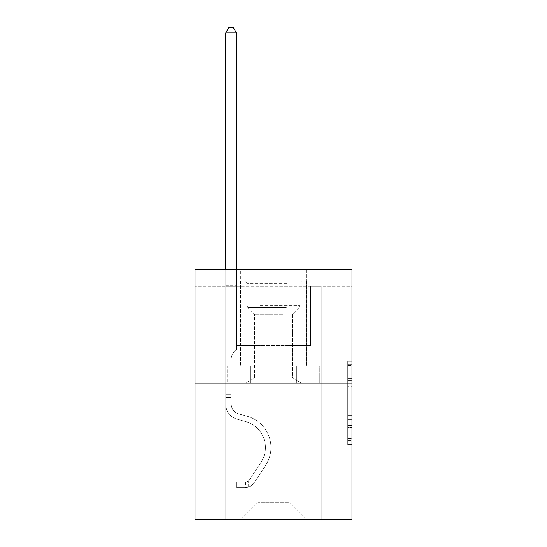 <?xml version="1.0" encoding="UTF-8"?>
<svg xmlns="http://www.w3.org/2000/svg" width="547" height="547" viewBox="0 0 547 547"><rect width="100%" height="100%" fill="white"/><g stroke="black" fill="none" stroke-linecap="round" stroke-linejoin="round"><path stroke-width="0.41" stroke-dasharray="2.73 2.05" d="M347.755 386.715L347.755 400.048L352.001 400.048L352.001 440.444L352.001 365.478L352.001 400.048L347.755 400.048L347.755 364.227L347.755 444.608L347.755 361.314L347.755 438.783L352.001 438.783L347.755 438.783L352.001 438.783L347.755 438.783L347.755 425.45L347.755 444.608L352.001 444.608L352.001 361.314L352.001 438.571L352.001 405.874L347.755 405.874L352.001 405.874L352.001 425.45L352.001 367.14L347.755 367.14L352.001 367.14L352.001 444.608L352.001 365.478L352.001 444.608L347.755 444.608L347.755 361.314L352.001 361.314L352.001 365.478L352.001 361.314L352.001 365.478L352.001 361.314L352.001 364.227L352.001 361.314L347.755 361.314L347.755 367.14L352.001 367.14L347.755 367.14L347.755 386.715L352.001 386.715M306.6 269.302L306.6 366.046L240.4 366.046L306.6 366.046L240.4 366.046L306.6 366.046L306.6 269.302L240.4 269.302L240.4 366.046L240.4 269.302L306.6 269.302M352.001 395.05L352.001 390.879L352.001 395.05L347.755 395.05L347.755 378.285L347.755 427.638L347.755 415.248L352.001 415.248L347.755 415.248L347.755 444.608L352.001 444.608L347.755 444.608L352.001 444.608L347.755 444.608L347.755 361.314L352.001 361.314L347.755 361.314L352.001 361.314L347.755 361.314L347.755 395.05L352.001 395.05M352.001 286.272L352.001 269.302L194.999 269.302L352.001 269.302L352.001 519.65L194.999 519.65L194.999 383.864L352.001 383.864L194.999 383.864L194.999 269.302L352.001 269.302L352.001 286.272L194.999 286.272L352.001 286.272M306.17 519.65L321.239 519.65L321.239 286.272L310.628 286.272L310.628 345.677L289.199 345.677L289.199 502.679L306.17 519.65L321.239 519.65L321.239 286.272L310.628 286.272L310.628 345.677L289.199 345.677L289.199 502.679L257.801 502.679L257.801 345.677L257.801 502.679L257.801 345.677L257.801 502.679L257.801 345.677L289.199 345.677L289.199 502.679L306.17 519.65L321.239 519.65L321.239 286.272L310.628 286.272L310.628 345.677L289.199 345.677L289.199 502.679L306.17 519.65L321.239 519.65L321.239 286.272L310.628 286.272L310.628 345.677L289.199 345.677L289.199 502.679L306.17 519.65L321.239 519.65L321.239 286.272L310.628 286.272L310.628 345.677L289.199 345.677L289.199 502.679L306.17 519.65L321.239 519.65L321.239 286.272L310.628 286.272L310.628 345.677L289.199 345.677L289.199 502.679L306.17 519.65L321.239 519.65L321.239 286.272L310.628 286.272L310.628 345.677L289.199 345.677L289.199 502.679L306.17 519.65L321.239 519.65L321.239 286.272L310.628 286.272L310.628 345.677L289.199 345.677L289.199 502.679L306.17 519.65L321.239 519.65L321.239 286.272L310.628 286.272L310.628 345.677L289.199 345.677L289.199 502.679L306.17 519.65L321.239 519.65L321.239 286.272L310.628 286.272L310.628 345.677L289.199 345.677L289.199 502.679L306.17 519.65L321.239 519.65L321.239 286.272L310.628 286.272L310.628 345.677L289.199 345.677L289.199 502.679L306.17 519.65L321.239 519.65L321.239 286.272L310.628 286.272L310.628 345.677L289.199 345.677L289.199 502.679L306.17 519.65L321.239 519.65L321.239 286.272L310.628 286.272L310.628 345.677L289.199 345.677L289.199 502.679L306.17 519.65L321.239 519.65L321.239 286.272L310.628 286.272L310.628 345.677L289.199 345.677L289.199 502.679L306.17 519.65L321.239 519.65L321.239 286.272L310.628 286.272L310.628 345.677L289.199 345.677L289.199 502.679L306.17 519.65L321.239 519.65L321.239 286.272L310.628 286.272L310.628 345.677L289.199 345.677L289.199 502.679L306.17 519.65L321.239 519.65L321.239 286.272L310.628 286.272L310.628 345.677L289.199 345.677L289.199 502.679L306.17 519.65L321.239 519.65L321.239 286.272L310.628 286.272L310.628 345.677L289.199 345.677L289.199 502.679L306.17 519.65L321.239 519.65L321.239 286.272L310.628 286.272L310.628 345.677L289.199 345.677L289.199 502.679L306.17 519.65L321.239 519.65L321.239 286.272L310.628 286.272L310.628 345.677L289.199 345.677L289.199 502.679L306.17 519.65L321.239 519.65L321.239 286.272L310.628 286.272L310.628 345.677L289.199 345.677L289.199 502.679L306.17 519.65L321.239 519.65L321.239 286.272L310.628 286.272L310.628 345.677L289.199 345.677L289.199 502.679L306.17 519.65L321.239 519.65L321.239 286.272L310.628 286.272L310.628 345.677L289.199 345.677L289.199 502.679L306.17 519.65L321.239 519.65L321.239 286.272L310.628 286.272L310.628 345.677L289.199 345.677L289.199 502.679L306.17 519.65L321.239 519.65L321.239 286.272L310.628 286.272L310.628 345.677L289.199 345.677L289.199 502.679L306.17 519.65L321.239 519.65L321.239 286.272L310.628 286.272L310.628 345.677L289.199 345.677L289.199 502.679L306.17 519.65L321.239 519.65L321.239 286.272L310.628 286.272L310.628 345.677L289.199 345.677L289.199 502.679L306.17 519.65L321.239 519.65L321.239 286.272L310.628 286.272L310.628 345.677L289.199 345.677L289.199 502.679L306.17 519.65L321.239 519.65L321.239 286.272L310.628 286.272L310.628 345.677L289.199 345.677L289.199 502.679L306.17 519.65L321.239 519.65L321.239 286.272L310.628 286.272L310.628 345.677L289.199 345.677L289.199 502.679L306.17 519.65L321.239 519.65L321.239 286.272L310.628 286.272L310.628 345.677L289.199 345.677L289.199 502.679L306.17 519.65L321.239 519.65L321.239 286.272L310.628 286.272L310.628 345.677L289.199 345.677L289.199 502.679L306.17 519.65L321.239 519.65L321.239 286.272L310.628 286.272L310.628 345.677L289.199 345.677L289.199 502.679L306.17 519.65L321.239 519.65L321.239 286.272L310.628 286.272L310.628 345.677L289.199 345.677L289.199 502.679L306.17 519.65L321.239 519.65L321.239 286.272L310.628 286.272L310.628 345.677L289.199 345.677L289.199 502.679L306.17 519.65L321.239 519.65L321.239 286.272L310.628 286.272L310.628 345.677L289.199 345.677L289.199 502.679L306.17 519.65L321.239 519.65L321.239 286.272L310.628 286.272L310.628 345.677L289.199 345.677L289.199 502.679L306.17 519.65L321.239 519.65L321.239 286.272L310.628 286.272L310.628 345.677L289.199 345.677L289.199 502.679L306.17 519.65L321.239 519.65L321.239 286.272L310.628 286.272L310.628 345.677L289.199 345.677L289.199 502.679L306.17 519.65L321.239 519.65L321.239 286.272L310.628 286.272L310.628 345.677L289.199 345.677L289.199 502.679L306.17 519.65L321.239 519.65L321.239 286.272L310.628 286.272L310.628 345.677L289.199 345.677L289.199 502.679L306.17 519.65L240.83 519.65L321.239 519.65L321.239 286.272L310.628 286.272L310.628 345.677L289.199 345.677L289.199 502.679L306.17 519.65L289.199 502.679L289.199 345.677L236.372 345.677L236.372 286.272L225.761 286.272L225.761 519.65L240.83 519.65L257.801 502.679L257.801 345.677L236.372 345.677L236.372 286.272L225.761 286.272L225.761 519.65L240.83 519.65L257.801 502.679L257.801 345.677L236.372 345.677L236.372 286.272L225.761 286.272L225.761 519.65L240.83 519.65L257.801 502.679L257.801 345.677L236.372 345.677L236.372 286.272L225.761 286.272L225.761 519.65L240.83 519.65L257.801 502.679L257.801 345.677L236.372 345.677L236.372 286.272L225.761 286.272L225.761 519.65L240.83 519.65L257.801 502.679L257.801 345.677L236.372 345.677L236.372 286.272L225.761 286.272L225.761 519.65L240.83 519.65L257.801 502.679L257.801 345.677L236.372 345.677L236.372 286.272L225.761 286.272L225.761 519.65L240.83 519.65L257.801 502.679L257.801 345.677L236.372 345.677L236.372 286.272L225.761 286.272L225.761 519.65L240.83 519.65L257.801 502.679L257.801 345.677L236.372 345.677L236.372 286.272L225.761 286.272L225.761 519.65L240.83 519.65L257.801 502.679L257.801 345.677L236.372 345.677L236.372 286.272L225.761 286.272L225.761 519.65L240.83 519.65L257.801 502.679L257.801 345.677L236.372 345.677L236.372 286.272L225.761 286.272L225.761 519.65L240.83 519.65L257.801 502.679L257.801 345.677L236.372 345.677L236.372 286.272L225.761 286.272L225.761 519.65L240.83 519.65L257.801 502.679L257.801 345.677L236.372 345.677L236.372 286.272L225.761 286.272L225.761 519.65L240.83 519.65L257.801 502.679L257.801 345.677L236.372 345.677L236.372 286.272L225.761 286.272L225.761 519.65L240.83 519.65L257.801 502.679L257.801 345.677L236.372 345.677L236.372 286.272L225.761 286.272L225.761 519.65L240.83 519.65L257.801 502.679L257.801 345.677L236.372 345.677L236.372 286.272L225.761 286.272L225.761 519.65L240.83 519.65L257.801 502.679L257.801 345.677L236.372 345.677L236.372 286.272L225.761 286.272L225.761 519.65L240.83 519.65L257.801 502.679L257.801 345.677L236.372 345.677L236.372 286.272L225.761 286.272L225.761 519.65L240.83 519.65L257.801 502.679L257.801 345.677L236.372 345.677L236.372 286.272L225.761 286.272L225.761 519.65L240.83 519.65L257.801 502.679L257.801 345.677L236.372 345.677L236.372 286.272L225.761 286.272L225.761 519.65L240.83 519.65L257.801 502.679L257.801 345.677L236.372 345.677L236.372 286.272L225.761 286.272L225.761 519.65L240.83 519.65L257.801 502.679L257.801 345.677L236.372 345.677L236.372 286.272L225.761 286.272L225.761 519.65L240.83 519.65L257.801 502.679L257.801 345.677L236.372 345.677L236.372 286.272L225.761 286.272L225.761 519.65L240.83 519.65L257.801 502.679L257.801 345.677L236.372 345.677L236.372 286.272L225.761 286.272L225.761 519.65L240.83 519.65L257.801 502.679L257.801 345.677L236.372 345.677L236.372 286.272L225.761 286.272L225.761 519.65L240.83 519.65L257.801 502.679L257.801 345.677L236.372 345.677L236.372 286.272L225.761 286.272L225.761 519.65L240.83 519.65L257.801 502.679L257.801 345.677L236.372 345.677L236.372 286.272L225.761 286.272L225.761 519.65L240.83 519.65L257.801 502.679L257.801 345.677L236.372 345.677L236.372 286.272L225.761 286.272L225.761 519.65L240.83 519.65L257.801 502.679L257.801 345.677L236.372 345.677L236.372 286.272L225.761 286.272L225.761 519.65L240.83 519.65L257.801 502.679L257.801 345.677L236.372 345.677L236.372 286.272L225.761 286.272L225.761 519.65L240.83 519.65L257.801 502.679L257.801 345.677L236.372 345.677L236.372 286.272L225.761 286.272L225.761 519.65L240.83 519.65L257.801 502.679L257.801 345.677L236.372 345.677L236.372 286.272L225.761 286.272L225.761 519.65L240.83 519.65L257.801 502.679L257.801 345.677L236.372 345.677L236.372 286.272L225.761 286.272L225.761 519.65L240.83 519.65L257.801 502.679L257.801 345.677L236.372 345.677L236.372 286.272L225.761 286.272L225.761 519.65L240.83 519.65L257.801 502.679L257.801 345.677L236.372 345.677L236.372 286.272L225.761 286.272L225.761 519.65L240.83 519.65L257.801 502.679L257.801 345.677L236.372 345.677L236.372 286.272L225.761 286.272L225.761 519.65L240.83 519.65L257.801 502.679L257.801 345.677L236.372 345.677L236.372 286.272L225.761 286.272L225.761 519.65L240.83 519.65L257.801 502.679L257.801 345.677L236.372 345.677L236.372 286.272L225.761 286.272L225.761 519.65L240.83 519.65L257.801 502.679L257.801 345.677L236.372 345.677L236.372 286.272L225.761 286.272L225.761 519.65L240.83 519.65L257.801 502.679L289.199 502.679L306.17 519.65M225.761 519.65L240.83 519.65L257.801 502.679L257.801 345.677L236.372 345.677L236.372 286.272L225.761 286.272L225.761 519.65L240.83 519.65L257.801 502.679L240.83 519.65L257.801 502.679L240.83 519.65L225.761 519.65L225.761 286.272L225.761 519.65M236.372 286.272L225.761 286.272L236.372 286.272L236.372 345.677L236.372 286.272M194.999 286.272L194.999 269.302L194.999 286.272M257.801 345.677L236.372 345.677L257.801 345.677M249.856 383.864L320.781 383.864L226.219 383.864L249.856 383.864L249.856 366.046L226.219 366.046L320.781 366.046L249.856 366.046L249.856 383.864L249.856 366.046L297.144 366.046L297.144 383.864L320.781 383.864L297.144 383.864L297.144 366.046L320.781 366.046L320.781 383.864L320.781 366.046L226.219 366.046L226.219 383.864L226.219 366.046L249.856 366.046L249.856 383.864M194.999 383.864L352.001 383.864M347.755 400.048L352.001 400.048L347.755 400.048M347.755 364.227L347.755 361.314L347.755 364.227L352.001 364.227L347.755 364.227M347.755 427.433L347.755 410.045L347.755 427.433L352.001 427.433L347.755 427.433M347.755 410.045L347.755 405.874L352.001 405.874L347.755 405.874L347.755 410.045L352.001 410.045L347.755 410.045M347.755 378.285L347.755 367.14L347.755 378.285L352.001 378.285L347.755 378.285M347.755 361.314L352.001 361.314L347.755 361.314L347.755 365.478L347.755 361.314L352.001 361.314M347.755 444.608L352.001 444.608L347.755 444.608L347.755 440.444L347.755 444.608M297.144 366.046L297.144 383.864L297.144 366.046M231.278 394.811L231.278 397.361L225.761 397.361L225.761 394.811L225.761 404.24L225.761 32.868L225.761 298.067L225.761 32.868L236.372 32.868L236.372 284.064L236.372 32.868L225.761 32.868L228.947 27.35L233.186 27.35L228.947 27.35L225.761 32.868L225.761 298.067L225.761 32.868L236.372 32.868L233.186 27.35L236.372 32.868L236.372 298.067L225.761 298.067L225.761 32.868L228.947 27.35L233.186 27.35L228.947 27.35L225.761 32.868L225.761 298.067L225.761 32.868L236.372 32.868L225.761 32.868L228.947 27.35L233.186 27.35L236.372 32.868L233.186 27.35L228.947 27.35L225.761 32.868L225.761 298.067L225.761 32.868L236.372 32.868L236.372 284.064L236.372 32.868L225.761 32.868L228.947 27.35L233.186 27.35L236.372 32.868L233.186 27.35L228.947 27.35L225.761 32.868L225.761 298.067L225.761 32.868L236.372 32.868L236.372 285.65L236.372 32.868L225.761 32.868L228.947 27.35L233.186 27.35L236.372 32.868L233.186 27.35L228.947 27.35L225.761 32.868L225.761 298.067L225.761 32.868L236.372 32.868L236.372 349.834L233.979 352.227A9.217 9.217 0 0 0 231.278 358.75A9.217 9.217 0 0 1 233.979 352.227L236.372 349.834L236.372 298.067L225.761 298.067L225.761 32.868L228.947 27.35L233.186 27.35L236.372 32.868L225.761 32.868L225.761 298.067L225.761 32.868L236.372 32.868L233.186 27.35L228.947 27.35L225.761 32.868L228.947 27.35L233.186 27.35L236.372 32.868L236.372 284.064L236.372 32.868L225.761 32.868L225.761 298.067L225.761 32.868L236.372 32.868L233.186 27.35L228.947 27.35L225.761 32.868L228.947 27.35L233.186 27.35L236.372 32.868L236.372 285.65L236.372 32.868L225.761 32.868L225.761 404.24A15.487 15.487 0 0 0 237.09 419.159A15.487 15.487 0 0 1 225.761 404.24L225.761 298.067L236.372 298.067L236.372 285.65L236.372 349.834L233.979 352.227A9.217 9.217 0 0 0 231.278 358.75A9.217 9.217 0 0 1 233.979 352.227L236.372 349.834L236.372 298.067L225.761 298.067L225.761 404.24A15.487 15.487 0 0 0 237.09 419.159A15.487 15.487 0 0 1 225.761 404.24L225.761 298.067L236.372 298.067L236.372 284.064L236.372 349.834L233.979 352.227A9.217 9.217 0 0 0 231.278 358.75A9.217 9.217 0 0 1 233.979 352.227L236.372 349.834L236.372 298.067L225.761 298.067L225.761 404.24A15.487 15.487 0 0 0 237.09 419.159A15.487 15.487 0 0 1 225.761 404.24L225.761 298.067L236.372 298.067L236.372 32.868L233.186 27.35L228.947 27.35L225.761 32.868L236.372 32.868L236.372 349.834L233.979 352.227A9.217 9.217 0 0 0 231.278 358.75A9.217 9.217 0 0 1 233.979 352.227L236.372 349.834L236.372 298.067L225.761 298.067L225.761 404.24A15.487 15.487 0 0 0 237.09 419.159L245.726 421.566L237.09 419.159A15.487 15.487 0 0 1 225.761 404.24L225.761 298.067L236.372 298.067L236.372 32.868L225.761 32.868L228.947 27.35L233.186 27.35L236.372 32.868L233.186 27.35L228.947 27.35L225.761 32.868L225.761 284.064L225.761 32.868L236.372 32.868L236.372 349.834L233.979 352.227A9.217 9.217 0 0 0 231.278 358.75A9.217 9.217 0 0 1 233.979 352.227L236.372 349.834L236.372 298.067L225.761 298.067L225.761 404.24A15.487 15.487 0 0 0 237.09 419.159A15.487 15.487 0 0 1 225.761 404.24L225.761 298.067L236.372 298.067L236.372 32.868L225.761 32.868L228.947 27.35L233.186 27.35L236.372 32.868L233.186 27.35L228.947 27.35L225.761 32.868L225.761 285.65L225.761 32.868L236.372 32.868L236.372 349.834L233.979 352.227A9.217 9.217 0 0 0 231.278 358.75A9.217 9.217 0 0 1 233.979 352.227L236.372 349.834L236.372 298.067L225.761 298.067L225.761 404.24A15.487 15.487 0 0 0 237.09 419.159A15.487 15.487 0 0 1 225.761 404.24L225.761 298.067L236.372 298.067L236.372 32.868L225.761 32.868L228.947 27.35L233.186 27.35L236.372 32.868L233.186 27.35L228.947 27.35L225.761 32.868L225.761 298.067L236.372 298.067L236.372 349.834L233.979 352.227A9.217 9.217 0 0 0 231.278 358.75A9.217 9.217 0 0 1 233.979 352.227L236.372 349.834L236.372 285.65L236.372 298.067L225.761 298.067L225.761 404.24A15.487 15.487 0 0 0 237.09 419.159L245.726 421.566L237.09 419.159A15.487 15.487 0 0 1 225.761 404.24L225.761 298.067L236.372 298.067L236.372 349.834L233.979 352.227A9.217 9.217 0 0 0 231.278 358.75A9.217 9.217 0 0 1 233.979 352.227L236.372 349.834L236.372 284.064L236.372 298.067L225.761 298.067L225.761 404.24A15.487 15.487 0 0 0 237.09 419.159A15.487 15.487 0 0 1 225.761 404.24L225.761 298.067L236.372 298.067L236.372 349.834L233.979 352.227A9.217 9.217 0 0 0 231.278 358.75A9.217 9.217 0 0 1 233.979 352.227L236.372 349.834L236.372 32.868L236.372 298.067L225.761 298.067L225.761 404.24A15.487 15.487 0 0 0 237.09 419.159A15.487 15.487 0 0 1 225.761 404.24L225.761 298.067L236.372 298.067L236.372 349.834L233.979 352.227A9.217 9.217 0 0 0 231.278 358.75A9.217 9.217 0 0 1 233.979 352.227L236.372 349.834L236.372 32.868L225.761 32.868L236.372 32.868L233.186 27.35L236.372 32.868L236.372 298.067L225.761 298.067L225.761 404.24A15.487 15.487 0 0 0 237.09 419.159L245.726 421.566A26.947 26.947 0 0 1 261.022 462.304A26.947 26.947 0 0 0 245.726 421.566L237.09 419.159A15.487 15.487 0 0 1 225.761 404.24L225.761 298.067L236.372 298.067L236.372 349.834L233.979 352.227A9.217 9.217 0 0 0 231.278 358.75A9.217 9.217 0 0 1 233.979 352.227L236.372 349.834L236.372 32.868L225.761 32.868L228.947 27.35L233.186 27.35L228.947 27.35L225.761 32.868L225.761 284.064L225.761 32.868L236.372 32.868L233.186 27.35L236.372 32.868L236.372 298.067L225.761 298.067L225.761 404.24A15.487 15.487 0 0 0 237.09 419.159A15.487 15.487 0 0 1 225.761 404.24L225.761 298.067L236.372 298.067L236.372 349.834L233.979 352.227A9.217 9.217 0 0 0 231.278 358.75A9.217 9.217 0 0 1 233.979 352.227L236.372 349.834L236.372 32.868L225.761 32.868L228.947 27.35L233.186 27.35L228.947 27.35L225.761 32.868L225.761 285.65L225.761 32.868L236.372 32.868L233.186 27.35L236.372 32.868L236.372 298.067L225.761 298.067L225.761 404.24A15.487 15.487 0 0 0 237.09 419.159A15.487 15.487 0 0 1 225.761 404.24L225.761 298.067L236.372 298.067L236.372 349.834L233.979 352.227A9.217 9.217 0 0 0 231.278 358.75A9.217 9.217 0 0 1 233.979 352.227L236.372 349.834L236.372 32.868L225.761 32.868L228.947 27.35L233.186 27.35L228.947 27.35L225.761 32.868L225.761 404.24A15.487 15.487 0 0 0 237.09 419.159L245.726 421.566L237.09 419.159A15.487 15.487 0 0 1 225.761 404.24L225.761 298.067L236.372 298.067L236.372 349.834L233.979 352.227A9.217 9.217 0 0 0 231.278 358.75A9.217 9.217 0 0 1 233.979 352.227L236.372 349.834L236.372 298.067L225.761 298.067L225.761 404.24A15.487 15.487 0 0 0 237.09 419.159A15.487 15.487 0 0 1 225.761 404.24L225.761 298.067L236.372 298.067L236.372 285.65L236.372 349.834L233.979 352.227A9.217 9.217 0 0 0 231.278 358.75A9.217 9.217 0 0 1 233.979 352.227L236.372 349.834L236.372 298.067L225.761 298.067L225.761 404.24A15.487 15.487 0 0 0 237.09 419.159A15.487 15.487 0 0 1 225.761 404.24L225.761 298.067L236.372 298.067L236.372 284.064L236.372 349.834L233.979 352.227A9.217 9.217 0 0 0 231.278 358.75A9.217 9.217 0 0 1 233.979 352.227L236.372 349.834L236.372 298.067L225.761 298.067L225.761 404.24A15.487 15.487 0 0 0 237.09 419.159L245.726 421.566L237.09 419.159A15.487 15.487 0 0 1 225.761 404.24L225.761 298.067L236.372 298.067L236.372 32.868L233.186 27.35L236.372 32.868L236.372 349.834L233.979 352.227A9.217 9.217 0 0 0 231.278 358.75A9.217 9.217 0 0 1 233.979 352.227L236.372 349.834L236.372 298.067L225.761 298.067L225.761 404.24L225.761 397.361L231.278 397.361L231.278 394.811L225.761 394.811L231.278 394.811L231.278 404.24L231.278 358.75L231.278 404.24A9.969 9.969 0 0 0 238.574 413.847A9.969 9.969 0 0 1 231.278 404.24L231.278 358.75L231.278 404.24L231.278 394.811L225.761 394.811L231.278 394.811L231.278 404.24A9.969 9.969 0 0 0 238.574 413.847A9.969 9.969 0 0 1 231.278 404.24L231.278 358.75L231.278 404.24A9.969 9.969 0 0 0 238.574 413.847A9.969 9.969 0 0 1 231.278 404.24L231.278 358.75L231.278 404.24L231.278 394.811L225.761 394.811L231.278 394.811L231.278 404.24A9.969 9.969 0 0 0 238.574 413.847L247.21 416.253L238.574 413.847A9.969 9.969 0 0 1 231.278 404.24L231.278 358.75L231.278 404.24A9.969 9.969 0 0 0 238.574 413.847A9.969 9.969 0 0 1 231.278 404.24L231.278 358.75L231.278 404.24L231.278 394.811L225.761 394.811L231.278 394.811L231.278 404.24A9.969 9.969 0 0 0 238.574 413.847A9.969 9.969 0 0 1 231.278 404.24L231.278 358.75L231.278 404.24A9.969 9.969 0 0 0 238.574 413.847L247.21 416.253L238.574 413.847A9.969 9.969 0 0 1 231.278 404.24L231.278 358.75L231.278 404.24L231.278 394.811L225.761 394.811L231.278 394.811L231.278 404.24A9.969 9.969 0 0 0 238.574 413.847A9.969 9.969 0 0 1 231.278 404.24L231.278 358.75L231.278 404.24A9.969 9.969 0 0 0 238.574 413.847A9.969 9.969 0 0 1 231.278 404.24L231.278 358.75L231.278 404.24L231.278 394.811L225.761 394.811L231.278 394.811L231.278 404.24A9.969 9.969 0 0 0 238.574 413.847L247.21 416.253L238.574 413.847A9.969 9.969 0 0 1 231.278 404.24L231.278 358.75L231.278 404.24A9.969 9.969 0 0 0 238.574 413.847A9.969 9.969 0 0 1 231.278 404.24L231.278 358.75L231.278 404.24L231.278 394.811L225.761 394.811L231.278 394.811L231.278 404.24A9.969 9.969 0 0 0 238.574 413.847A9.969 9.969 0 0 1 231.278 404.24L231.278 358.75L231.278 404.24A9.969 9.969 0 0 0 238.574 413.847L247.21 416.253A32.458 32.458 0 0 1 265.637 465.326A32.458 32.458 0 0 0 247.21 416.253L238.574 413.847A9.969 9.969 0 0 1 231.278 404.24L231.278 358.75L231.278 404.24L231.278 394.811L225.761 394.811L231.278 394.811L231.278 404.24A9.969 9.969 0 0 0 238.574 413.847A9.969 9.969 0 0 1 231.278 404.24L231.278 358.75L231.278 404.24A9.969 9.969 0 0 0 238.574 413.847A9.969 9.969 0 0 1 231.278 404.24L231.278 358.75L231.278 404.24L231.278 394.811L225.761 394.811M245.07 487.739A11.248 11.248 0 0 0 254.259 482.666L265.637 465.326A32.458 32.458 0 0 0 247.21 416.253L238.574 413.847A9.969 9.969 0 0 1 231.278 404.24A9.969 9.969 0 0 0 238.574 413.847A9.969 9.969 0 0 1 231.278 404.24L231.278 358.75L231.278 404.24A9.969 9.969 0 0 0 238.574 413.847A9.969 9.969 0 0 1 231.278 404.24A9.969 9.969 0 0 0 238.574 413.847L247.21 416.253A32.458 32.458 0 0 1 265.637 465.326A32.458 32.458 0 0 0 247.21 416.253L238.574 413.847A9.969 9.969 0 0 1 231.278 404.24A9.969 9.969 0 0 0 238.574 413.847L247.21 416.253L238.574 413.847A9.969 9.969 0 0 1 231.278 404.24A9.969 9.969 0 0 0 238.574 413.847A9.969 9.969 0 0 1 231.278 404.24A9.969 9.969 0 0 0 238.574 413.847L247.21 416.253L238.574 413.847A9.969 9.969 0 0 1 231.278 404.24A9.969 9.969 0 0 0 238.574 413.847L247.21 416.253A32.458 32.458 0 0 1 265.637 465.326L254.259 482.666L265.637 465.326A32.458 32.458 0 0 0 247.21 416.253L238.574 413.847A9.969 9.969 0 0 1 231.278 404.24A9.969 9.969 0 0 0 238.574 413.847A9.969 9.969 0 0 1 231.278 404.24A9.969 9.969 0 0 0 238.574 413.847L247.21 416.253L238.574 413.847A9.969 9.969 0 0 1 231.278 404.24A9.969 9.969 0 0 0 238.574 413.847L247.21 416.253L238.574 413.847A9.969 9.969 0 0 1 231.278 404.24A9.969 9.969 0 0 0 238.574 413.847A9.969 9.969 0 0 1 231.278 404.24A9.969 9.969 0 0 0 238.574 413.847L247.21 416.253A32.458 32.458 0 0 1 265.637 465.326A32.458 32.458 0 0 0 247.21 416.253L238.574 413.847A9.969 9.969 0 0 1 231.278 404.24A9.969 9.969 0 0 0 238.574 413.847L247.21 416.253L238.574 413.847A9.969 9.969 0 0 1 231.278 404.24A9.969 9.969 0 0 0 238.574 413.847A9.969 9.969 0 0 1 231.278 404.24A9.969 9.969 0 0 0 238.574 413.847L247.21 416.253L238.574 413.847A9.969 9.969 0 0 1 231.278 404.24A9.969 9.969 0 0 0 238.574 413.847L247.21 416.253A32.458 32.458 0 0 1 265.637 465.326A32.458 32.458 0 0 0 247.21 416.253L238.574 413.847A9.969 9.969 0 0 1 231.278 404.24A9.969 9.969 0 0 0 238.574 413.847A9.969 9.969 0 0 1 231.278 404.24A9.969 9.969 0 0 0 238.574 413.847L247.21 416.253L238.574 413.847A9.969 9.969 0 0 1 231.278 404.24A9.969 9.969 0 0 0 238.574 413.847L247.21 416.253A32.458 32.458 0 0 1 265.637 465.326L254.259 482.666L265.637 465.326A32.458 32.458 0 0 0 247.21 416.253L238.574 413.847L247.21 416.253A32.458 32.458 0 0 1 265.637 465.326A32.458 32.458 0 0 0 247.21 416.253L238.574 413.847L247.21 416.253A32.458 32.458 0 0 1 265.637 465.326A32.458 32.458 0 0 0 247.21 416.253L238.574 413.847L247.21 416.253A32.458 32.458 0 0 1 265.637 465.326L254.259 482.666A11.248 11.248 0 0 1 248.256 487.213A11.248 11.248 0 0 0 254.259 482.666L265.637 465.326A32.458 32.458 0 0 0 247.21 416.253L238.574 413.847L247.21 416.253A32.458 32.458 0 0 1 265.637 465.326A32.458 32.458 0 0 0 247.21 416.253L238.574 413.847L247.21 416.253A32.458 32.458 0 0 1 265.637 465.326A32.458 32.458 0 0 0 247.21 416.253L238.574 413.847L247.21 416.253A32.458 32.458 0 0 1 265.637 465.326L254.259 482.666L265.637 465.326A32.458 32.458 0 0 0 247.21 416.253L238.574 413.847L247.21 416.253A32.458 32.458 0 0 1 265.637 465.326A32.458 32.458 0 0 0 247.21 416.253L238.574 413.847L247.21 416.253A32.458 32.458 0 0 1 265.637 465.326A32.458 32.458 0 0 0 247.21 416.253L238.574 413.847L247.21 416.253A32.458 32.458 0 0 1 265.637 465.326L254.259 482.666L265.637 465.326A32.458 32.458 0 0 0 247.21 416.253L238.574 413.847L247.21 416.253A32.458 32.458 0 0 1 265.637 465.326A32.458 32.458 0 0 0 247.21 416.253L238.574 413.847L247.21 416.253A32.458 32.458 0 0 1 265.637 465.326A32.458 32.458 0 0 0 247.21 416.253A32.458 32.458 0 0 1 265.637 465.326L254.259 482.666A11.248 11.248 0 0 1 248.256 487.213C244.981 487.91 244.981 487.91 248.256 487.213C244.981 487.91 244.981 487.91 248.256 487.213A11.248 11.248 0 0 0 254.259 482.666L265.637 465.326A32.458 32.458 0 0 0 247.21 416.253A32.458 32.458 0 0 1 265.637 465.326L254.259 482.666L265.637 465.326A32.458 32.458 0 0 0 247.21 416.253A32.458 32.458 0 0 1 265.637 465.326A32.458 32.458 0 0 0 247.21 416.253A32.458 32.458 0 0 1 265.637 465.326L254.259 482.666L265.637 465.326A32.458 32.458 0 0 0 247.21 416.253A32.458 32.458 0 0 1 265.637 465.326L254.259 482.666A11.248 11.248 0 0 1 248.256 487.213C244.981 487.91 244.981 487.91 248.256 487.213C244.981 487.91 244.981 487.91 248.256 487.213A11.248 11.248 0 0 0 254.259 482.666L265.637 465.326A32.458 32.458 0 0 0 247.21 416.253A32.458 32.458 0 0 1 265.637 465.326A32.458 32.458 0 0 0 247.21 416.253A32.458 32.458 0 0 1 265.637 465.326L254.259 482.666L265.637 465.326A32.458 32.458 0 0 0 247.21 416.253A32.458 32.458 0 0 1 265.637 465.326L254.259 482.666L265.637 465.326A32.458 32.458 0 0 0 247.21 416.253A32.458 32.458 0 0 1 265.637 465.326A32.458 32.458 0 0 0 247.21 416.253A32.458 32.458 0 0 1 265.637 465.326L254.259 482.666A11.248 11.248 0 0 1 248.256 487.213C244.981 487.91 244.981 487.91 248.256 487.213C244.981 487.91 244.981 487.91 248.256 487.213A11.248 11.248 0 0 0 254.259 482.666L265.637 465.326A32.458 32.458 0 0 0 247.21 416.253A32.458 32.458 0 0 1 265.637 465.326L254.259 482.666L265.637 465.326A32.458 32.458 0 0 0 247.21 416.253A32.458 32.458 0 0 1 265.637 465.326A32.458 32.458 0 0 0 247.21 416.253A32.458 32.458 0 0 1 265.637 465.326L254.259 482.666L265.637 465.326A32.458 32.458 0 0 0 247.21 416.253A32.458 32.458 0 0 1 265.637 465.326L254.259 482.666A11.248 11.248 0 0 1 248.256 487.213C244.981 487.91 244.981 487.91 248.256 487.213C244.981 487.91 244.981 487.91 248.256 487.213A11.248 11.248 0 0 0 254.259 482.666L265.637 465.326A32.458 32.458 0 0 0 247.21 416.253A32.458 32.458 0 0 1 265.637 465.326A32.458 32.458 0 0 0 247.21 416.253A32.458 32.458 0 0 1 265.637 465.326L254.259 482.666L265.637 465.326A32.458 32.458 0 0 0 247.21 416.253A32.458 32.458 0 0 1 265.637 465.326L254.259 482.666A11.248 11.248 0 0 1 248.256 487.213C244.981 487.91 244.981 487.91 248.256 487.213C244.981 487.91 244.981 487.91 248.256 487.213A11.248 11.248 0 0 0 254.259 482.666L265.637 465.326L254.259 482.666A11.248 11.248 0 0 1 248.256 487.213C244.981 487.91 244.981 487.91 248.256 487.213C244.981 487.91 244.981 487.91 248.256 487.213A11.248 11.248 0 0 0 254.259 482.666L265.637 465.326L254.259 482.666A11.248 11.248 0 0 1 248.256 487.213C244.981 487.91 244.981 487.91 248.256 487.213C244.981 487.91 244.981 487.91 248.256 487.213A11.248 11.248 0 0 0 254.259 482.666L265.637 465.326L254.259 482.666A11.248 11.248 0 0 1 248.256 487.213C244.981 487.91 244.981 487.91 248.256 487.213C244.981 487.91 244.981 487.91 248.256 487.213A11.248 11.248 0 0 0 254.259 482.666L265.637 465.326L254.259 482.666A11.248 11.248 0 0 1 248.256 487.213C244.981 487.91 244.981 487.91 248.256 487.213C244.981 487.91 244.981 487.91 248.256 487.213A11.248 11.248 0 0 0 254.259 482.666L265.637 465.326L254.259 482.666A11.248 11.248 0 0 1 248.256 487.213C244.981 487.91 244.981 487.91 248.256 487.213C244.981 487.91 244.981 487.91 248.256 487.213A11.248 11.248 0 0 0 254.259 482.666L265.637 465.326L254.259 482.666A11.248 11.248 0 0 1 248.256 487.213C244.981 487.91 244.981 487.91 248.256 487.213C244.981 487.91 244.981 487.91 248.256 487.213A11.248 11.248 0 0 0 254.259 482.666L265.637 465.326L254.259 482.666A11.248 11.248 0 0 1 248.256 487.213C244.981 487.91 244.981 487.91 248.256 487.213C244.981 487.91 244.981 487.91 248.256 487.213A11.248 11.248 0 0 0 254.259 482.666L265.637 465.326L254.259 482.666A11.248 11.248 0 0 1 248.256 487.213C244.981 487.91 244.981 487.91 248.256 487.213C244.981 487.91 244.981 487.91 248.256 487.213A11.248 11.248 0 0 0 254.259 482.666L265.637 465.326L254.259 482.666A11.248 11.248 0 0 1 248.256 487.213C244.981 487.91 244.981 487.91 248.256 487.213C244.981 487.91 244.981 487.91 248.256 487.213A11.248 11.248 0 0 0 254.259 482.666L265.637 465.326L254.259 482.666A11.248 11.248 0 0 1 248.256 487.213C244.981 487.91 244.981 487.91 248.256 487.213C244.981 487.91 244.981 487.91 248.256 487.213A11.248 11.248 0 0 0 254.259 482.666L265.637 465.326L254.259 482.666A11.248 11.248 0 0 1 248.256 487.213C244.981 487.91 244.981 487.91 248.256 487.213C244.981 487.91 244.981 487.91 248.256 487.213A11.248 11.248 0 0 0 254.259 482.666A11.248 11.248 0 0 1 245.07 487.739L245.07 482.222A5.73 5.73 0 0 0 249.651 479.637L261.022 462.304A26.947 26.947 0 0 0 245.726 421.566A26.947 26.947 0 0 1 261.022 462.304A26.947 26.947 0 0 0 245.726 421.566L237.09 419.159A15.487 15.487 0 0 1 225.761 404.24A15.487 15.487 0 0 0 237.09 419.159A15.487 15.487 0 0 1 225.761 404.24A15.487 15.487 0 0 0 237.09 419.159L245.726 421.566L237.09 419.159A15.487 15.487 0 0 1 225.761 404.24A15.487 15.487 0 0 0 237.09 419.159L245.726 421.566L237.09 419.159A15.487 15.487 0 0 1 225.761 404.24A15.487 15.487 0 0 0 237.09 419.159A15.487 15.487 0 0 1 225.761 404.24A15.487 15.487 0 0 0 237.09 419.159L245.726 421.566A26.947 26.947 0 0 1 261.022 462.304L249.651 479.637L261.022 462.304A26.947 26.947 0 0 0 245.726 421.566L237.09 419.159A15.487 15.487 0 0 1 225.761 404.24A15.487 15.487 0 0 0 237.09 419.159L245.726 421.566L237.09 419.159A15.487 15.487 0 0 1 225.761 404.24A15.487 15.487 0 0 0 237.09 419.159A15.487 15.487 0 0 1 225.761 404.24A15.487 15.487 0 0 0 237.09 419.159L245.726 421.566L237.09 419.159A15.487 15.487 0 0 1 225.761 404.24A15.487 15.487 0 0 0 237.09 419.159L245.726 421.566A26.947 26.947 0 0 1 261.022 462.304A26.947 26.947 0 0 0 245.726 421.566L237.09 419.159A15.487 15.487 0 0 1 225.761 404.24A15.487 15.487 0 0 0 237.09 419.159A15.487 15.487 0 0 1 225.761 404.24A15.487 15.487 0 0 0 237.09 419.159L245.726 421.566L237.09 419.159A15.487 15.487 0 0 1 225.761 404.24A15.487 15.487 0 0 0 237.09 419.159L245.726 421.566L237.09 419.159A15.487 15.487 0 0 1 225.761 404.24A15.487 15.487 0 0 0 237.09 419.159A15.487 15.487 0 0 1 225.761 404.24A15.487 15.487 0 0 0 237.09 419.159L245.726 421.566A26.947 26.947 0 0 1 261.022 462.304A26.947 26.947 0 0 0 245.726 421.566L237.09 419.159A15.487 15.487 0 0 1 225.761 404.24A15.487 15.487 0 0 0 237.09 419.159L245.726 421.566L237.09 419.159A15.487 15.487 0 0 1 225.761 404.24A15.487 15.487 0 0 0 237.09 419.159A15.487 15.487 0 0 1 225.761 404.24A15.487 15.487 0 0 0 237.09 419.159L245.726 421.566L237.09 419.159A15.487 15.487 0 0 1 225.761 404.24A15.487 15.487 0 0 0 237.09 419.159L245.726 421.566A26.947 26.947 0 0 1 261.022 462.304L249.651 479.637L261.022 462.304A26.947 26.947 0 0 0 245.726 421.566L237.09 419.159L245.726 421.566A26.947 26.947 0 0 1 261.022 462.304A26.947 26.947 0 0 0 245.726 421.566L237.09 419.159L245.726 421.566A26.947 26.947 0 0 1 261.022 462.304A26.947 26.947 0 0 0 245.726 421.566L237.09 419.159L245.726 421.566A26.947 26.947 0 0 1 261.022 462.304L249.651 479.637A5.73 5.73 0 0 1 248.256 481.114C245.035 482.591 245.035 482.591 248.256 481.114C245.035 482.591 245.035 482.591 248.256 481.114A5.73 5.73 0 0 0 249.651 479.637L261.022 462.304A26.947 26.947 0 0 0 245.726 421.566L237.09 419.159L245.726 421.566A26.947 26.947 0 0 1 261.022 462.304A26.947 26.947 0 0 0 245.726 421.566L237.09 419.159L245.726 421.566A26.947 26.947 0 0 1 261.022 462.304A26.947 26.947 0 0 0 245.726 421.566L237.09 419.159L245.726 421.566A26.947 26.947 0 0 1 261.022 462.304L249.651 479.637L261.022 462.304A26.947 26.947 0 0 0 245.726 421.566L237.09 419.159L245.726 421.566A26.947 26.947 0 0 1 261.022 462.304A26.947 26.947 0 0 0 245.726 421.566L237.09 419.159L245.726 421.566A26.947 26.947 0 0 1 261.022 462.304A26.947 26.947 0 0 0 245.726 421.566L237.09 419.159L245.726 421.566A26.947 26.947 0 0 1 261.022 462.304L249.651 479.637L261.022 462.304A26.947 26.947 0 0 0 245.726 421.566L237.09 419.159L245.726 421.566A26.947 26.947 0 0 1 261.022 462.304A26.947 26.947 0 0 0 245.726 421.566L237.09 419.159L245.726 421.566A26.947 26.947 0 0 1 261.022 462.304A26.947 26.947 0 0 0 245.726 421.566A26.947 26.947 0 0 1 261.022 462.304L249.651 479.637A5.73 5.73 0 0 1 248.256 481.114C245.035 482.591 245.035 482.591 248.256 481.114C245.035 482.591 245.035 482.591 248.256 481.114A5.73 5.73 0 0 0 249.651 479.637L261.022 462.304A26.947 26.947 0 0 0 245.726 421.566A26.947 26.947 0 0 1 261.022 462.304L249.651 479.637L261.022 462.304A26.947 26.947 0 0 0 245.726 421.566A26.947 26.947 0 0 1 261.022 462.304A26.947 26.947 0 0 0 245.726 421.566A26.947 26.947 0 0 1 261.022 462.304L249.651 479.637L261.022 462.304A26.947 26.947 0 0 0 245.726 421.566A26.947 26.947 0 0 1 261.022 462.304L249.651 479.637A5.73 5.73 0 0 1 248.256 481.114C245.035 482.591 245.035 482.591 248.256 481.114C245.035 482.591 245.035 482.591 248.256 481.114A5.73 5.73 0 0 0 249.651 479.637L261.022 462.304A26.947 26.947 0 0 0 245.726 421.566A26.947 26.947 0 0 1 261.022 462.304A26.947 26.947 0 0 0 245.726 421.566A26.947 26.947 0 0 1 261.022 462.304L249.651 479.637L261.022 462.304A26.947 26.947 0 0 0 245.726 421.566A26.947 26.947 0 0 1 261.022 462.304L249.651 479.637L261.022 462.304A26.947 26.947 0 0 0 245.726 421.566A26.947 26.947 0 0 1 261.022 462.304A26.947 26.947 0 0 0 245.726 421.566A26.947 26.947 0 0 1 261.022 462.304L249.651 479.637A5.73 5.73 0 0 1 248.256 481.114C245.035 482.591 245.035 482.591 248.256 481.114C245.035 482.591 245.035 482.591 248.256 481.114A5.73 5.73 0 0 0 249.651 479.637L261.022 462.304A26.947 26.947 0 0 0 245.726 421.566A26.947 26.947 0 0 1 261.022 462.304L249.651 479.637L261.022 462.304A26.947 26.947 0 0 0 245.726 421.566A26.947 26.947 0 0 1 261.022 462.304A26.947 26.947 0 0 0 245.726 421.566A26.947 26.947 0 0 1 261.022 462.304L249.651 479.637L261.022 462.304A26.947 26.947 0 0 0 245.726 421.566A26.947 26.947 0 0 1 261.022 462.304L249.651 479.637A5.73 5.73 0 0 1 248.256 481.114C245.035 482.591 245.035 482.591 248.256 481.114C245.035 482.591 245.035 482.591 248.256 481.114A5.73 5.73 0 0 0 249.651 479.637L261.022 462.304A26.947 26.947 0 0 0 245.726 421.566A26.947 26.947 0 0 1 261.022 462.304A26.947 26.947 0 0 0 245.726 421.566A26.947 26.947 0 0 1 261.022 462.304L249.651 479.637L261.022 462.304A26.947 26.947 0 0 0 245.726 421.566A26.947 26.947 0 0 1 261.022 462.304L249.651 479.637A5.73 5.73 0 0 1 248.256 481.114C245.035 482.591 245.035 482.591 248.256 481.114C245.035 482.591 245.035 482.591 248.256 481.114A5.73 5.73 0 0 0 249.651 479.637L261.022 462.304L249.651 479.637A5.73 5.73 0 0 1 248.256 481.114C245.035 482.591 245.035 482.591 248.256 481.114C245.035 482.591 245.035 482.591 248.256 481.114A5.73 5.73 0 0 0 249.651 479.637L261.022 462.304L249.651 479.637A5.73 5.73 0 0 1 248.256 481.114C245.035 482.591 245.035 482.591 248.256 481.114C245.035 482.591 245.035 482.591 248.256 481.114A5.73 5.73 0 0 0 249.651 479.637L261.022 462.304L249.651 479.637A5.73 5.73 0 0 1 248.256 481.114C245.035 482.591 245.035 482.591 248.256 481.114C245.035 482.591 245.035 482.591 248.256 481.114A5.73 5.73 0 0 0 249.651 479.637L261.022 462.304L249.651 479.637A5.73 5.73 0 0 1 248.256 481.114C245.035 482.591 245.035 482.591 248.256 481.114C245.035 482.591 245.035 482.591 248.256 481.114A5.73 5.73 0 0 0 249.651 479.637L261.022 462.304L249.651 479.637A5.73 5.73 0 0 1 248.256 481.114C245.035 482.591 245.035 482.591 248.256 481.114C245.035 482.591 245.035 482.591 248.256 481.114A5.73 5.73 0 0 0 249.651 479.637L261.022 462.304L249.651 479.637A5.73 5.73 0 0 1 248.256 481.114C245.035 482.591 245.035 482.591 248.256 481.114C245.035 482.591 245.035 482.591 248.256 481.114A5.73 5.73 0 0 0 249.651 479.637L261.022 462.304L249.651 479.637A5.73 5.73 0 0 1 248.256 481.114C245.035 482.591 245.035 482.591 248.256 481.114C245.035 482.591 245.035 482.591 248.256 481.114A5.73 5.73 0 0 0 249.651 479.637L261.022 462.304L249.651 479.637A5.73 5.73 0 0 1 248.256 481.114C245.035 482.591 245.035 482.591 248.256 481.114C245.035 482.591 245.035 482.591 248.256 481.114A5.73 5.73 0 0 0 249.651 479.637L261.022 462.304L249.651 479.637A5.73 5.73 0 0 1 248.256 481.114C245.035 482.591 245.035 482.591 248.256 481.114C245.035 482.591 245.035 482.591 248.256 481.114A5.73 5.73 0 0 0 249.651 479.637L261.022 462.304L249.651 479.637A5.73 5.73 0 0 1 248.256 481.114C245.035 482.591 245.035 482.591 248.256 481.114C245.035 482.591 245.035 482.591 248.256 481.114A5.73 5.73 0 0 0 249.651 479.637L261.022 462.304L249.651 479.637A5.73 5.73 0 0 1 248.256 481.114C245.035 482.591 245.035 482.591 248.256 481.114C245.035 482.591 245.035 482.591 248.256 481.114A5.73 5.73 0 0 0 249.651 479.637A5.73 5.73 0 0 1 245.07 482.222L245.07 487.739L236.584 487.739L245.07 487.739A11.248 11.248 0 0 0 254.259 482.666A11.248 11.248 0 0 1 245.07 487.739L245.07 482.222L236.584 482.222L245.07 482.222A5.73 5.73 0 0 0 249.651 479.637A5.73 5.73 0 0 1 245.07 482.222L245.07 487.739L236.584 487.739L236.584 482.222L236.584 487.739L245.07 487.739A11.248 11.248 0 0 0 254.259 482.666A11.248 11.248 0 0 1 245.07 487.739L245.07 482.222L236.584 482.222L245.07 482.222A5.73 5.73 0 0 0 249.651 479.637A5.73 5.73 0 0 1 245.07 482.222L245.07 487.739L236.584 487.739L236.584 482.222L236.584 487.739L245.07 487.739A11.248 11.248 0 0 0 254.259 482.666A11.248 11.248 0 0 1 245.07 487.739L245.07 482.222L236.584 482.222L245.07 482.222A5.73 5.73 0 0 0 249.651 479.637A5.73 5.73 0 0 1 245.07 482.222L245.07 487.739L236.584 487.739L236.584 482.222L236.584 487.739L245.07 487.739A11.248 11.248 0 0 0 254.259 482.666A11.248 11.248 0 0 1 245.07 487.739L245.07 482.222L236.584 482.222L245.07 482.222A5.73 5.73 0 0 0 249.651 479.637A5.73 5.73 0 0 1 245.07 482.222L245.07 487.739L236.584 487.739L236.584 482.222L236.584 487.739L245.07 487.739A11.248 11.248 0 0 0 254.259 482.666A11.248 11.248 0 0 1 245.07 487.739L245.07 482.222L236.584 482.222L245.07 482.222A5.73 5.73 0 0 0 249.651 479.637A5.73 5.73 0 0 1 245.07 482.222L245.07 487.739L236.584 487.739L236.584 482.222L236.584 487.739L245.07 487.739A11.248 11.248 0 0 0 254.259 482.666A11.248 11.248 0 0 1 245.07 487.739L245.07 482.222L236.584 482.222L245.07 482.222A5.73 5.73 0 0 0 249.651 479.637A5.73 5.73 0 0 1 245.07 482.222L245.07 487.739L236.584 487.739L236.584 482.222L236.584 487.739L245.07 487.739A11.248 11.248 0 0 0 254.259 482.666A11.248 11.248 0 0 1 245.07 487.739L245.07 482.222L236.584 482.222L245.07 482.222A5.73 5.73 0 0 0 249.651 479.637A5.73 5.73 0 0 1 245.07 482.222L245.07 487.739L236.584 487.739L236.584 482.222L236.584 487.739L245.07 487.739A11.248 11.248 0 0 0 254.259 482.666A11.248 11.248 0 0 1 245.07 487.739L245.07 482.222L236.584 482.222L245.07 482.222A5.73 5.73 0 0 0 249.651 479.637A5.73 5.73 0 0 1 245.07 482.222L245.07 487.739L236.584 487.739L236.584 482.222L236.584 487.739L245.07 487.739A11.248 11.248 0 0 0 254.259 482.666A11.248 11.248 0 0 1 245.07 487.739L245.07 482.222L236.584 482.222L245.07 482.222A5.73 5.73 0 0 0 249.651 479.637A5.73 5.73 0 0 1 245.07 482.222L245.07 487.739L236.584 487.739L236.584 482.222L236.584 487.739L245.07 487.739A11.248 11.248 0 0 0 254.259 482.666A11.248 11.248 0 0 1 245.07 487.739L245.07 482.222L236.584 482.222L245.07 482.222A5.73 5.73 0 0 0 249.651 479.637A5.73 5.73 0 0 1 245.07 482.222L245.07 487.739L236.584 487.739L236.584 482.222L236.584 487.739L245.07 487.739A11.248 11.248 0 0 0 254.259 482.666A11.248 11.248 0 0 1 245.07 487.739L245.07 482.222L236.584 482.222L245.07 482.222A5.73 5.73 0 0 0 249.651 479.637A5.73 5.73 0 0 1 245.07 482.222L245.07 487.739L236.584 487.739L236.584 482.222L236.584 487.739L245.07 487.739A11.248 11.248 0 0 0 254.259 482.666A11.248 11.248 0 0 1 245.07 487.739L245.07 482.222L236.584 482.222L245.07 482.222A5.73 5.73 0 0 0 249.651 479.637A5.73 5.73 0 0 1 245.07 482.222L245.07 487.739L236.584 487.739L236.584 482.222L236.584 487.739L245.07 487.739A11.248 11.248 0 0 0 254.259 482.666A11.248 11.248 0 0 1 245.07 487.739L245.07 482.222L236.584 482.222L245.07 482.222A5.73 5.73 0 0 0 249.651 479.637A5.73 5.73 0 0 1 245.07 482.222L245.07 487.739L236.584 487.739L236.584 482.222L236.584 487.739L245.07 487.739A11.248 11.248 0 0 0 254.259 482.666A11.248 11.248 0 0 1 245.07 487.739L245.07 482.222L236.584 482.222L245.07 482.222A5.73 5.73 0 0 0 249.651 479.637A5.73 5.73 0 0 1 245.07 482.222L245.07 487.739L236.584 487.739L236.584 482.222L236.584 487.739L245.07 487.739A11.248 11.248 0 0 0 254.259 482.666A11.248 11.248 0 0 1 245.07 487.739L245.07 482.222L236.584 482.222L245.07 482.222A5.73 5.73 0 0 0 249.651 479.637A5.73 5.73 0 0 1 245.07 482.222L245.07 487.739L236.584 487.739L236.584 482.222L236.584 487.739L245.07 487.739A11.248 11.248 0 0 0 254.259 482.666A11.248 11.248 0 0 1 245.07 487.739L245.07 482.222L236.584 482.222L245.07 482.222A5.73 5.73 0 0 0 249.651 479.637A5.73 5.73 0 0 1 245.07 482.222L245.07 487.739L236.584 487.739L236.584 482.222L236.584 487.739L245.07 487.739M259.182 281.179L302.142 281.179L259.182 281.179M286.758 283.305L246.977 283.305L286.758 283.305M259.709 383.016L301.082 383.016L259.709 383.016M264.057 377.998L292.385 377.998L264.057 377.998M282.943 314.279L254.615 314.279L282.943 314.279M257.056 281.179L306.388 281.179L257.056 281.179M257.056 366.046L306.388 366.046L257.056 366.046M319.311 366.046L227.689 366.046L319.311 366.046L319.311 383.016L227.689 383.016L319.311 383.016L227.689 383.016L319.311 383.016L319.311 366.046L296.406 366.046L296.406 383.016L296.406 366.046L250.594 366.046L250.594 383.016L250.594 366.046L227.689 366.046L227.689 383.016L227.689 366.046L319.311 366.046M296.406 366.046L296.406 383.016L296.406 366.046M250.594 366.046L250.594 383.016L250.594 366.046M225.761 269.302L225.761 32.868L236.372 32.868L225.761 32.868L228.947 27.35L233.186 27.35L228.947 27.35L225.761 32.868L225.761 284.064L225.761 32.868L236.372 32.868L233.186 27.35L236.372 32.868L236.372 284.064L236.372 32.868L225.761 32.868L228.947 27.35L233.186 27.35L228.947 27.35L225.761 32.868L236.372 32.868L233.186 27.35L236.372 32.868L236.372 269.302M236.584 482.222L244.858 482.222L236.584 482.222L236.584 487.739L236.584 482.222M225.761 284.064L225.761 285.65L225.761 284.064L236.372 284.064L225.761 284.064M248.256 487.213C244.981 487.91 244.981 487.91 248.256 487.213C244.981 487.91 244.981 487.91 248.256 487.213L248.256 481.114L248.256 487.213M236.372 32.868L233.186 27.35L228.947 27.35L225.761 32.868M347.755 425.45L352.001 425.45L347.755 425.45M347.755 419.207L352.001 419.207M347.755 380.473L352.001 380.473L347.755 380.473M347.755 365.478L352.001 365.478M347.755 440.444L352.001 440.444M347.755 435.863L352.001 435.863M347.755 370.059L352.001 370.059M347.755 395.878L352.001 395.878L347.755 395.878M347.755 419.412L352.001 419.412L347.755 419.412M347.755 427.638L352.001 427.638L347.755 427.638M347.755 390.879L352.001 390.879L347.755 390.879M225.761 285.65L236.372 285.65L225.761 285.65M260.242 305.411L300.023 305.411L260.242 305.411M286.327 307.51L247.853 307.51L286.327 307.51M231.278 397.361L225.761 397.361L231.278 397.361M347.755 438.571L352.001 438.571M347.755 438.783L352.001 438.783M347.755 367.14L352.001 367.14M245.706 482.16L245.706 487.712M246.977 283.305L244.858 281.179L246.977 283.305L246.977 305.411L247.853 307.51L254.615 314.279L254.615 377.998L245.918 383.016L254.615 377.998L254.615 314.279L247.853 307.51L246.977 305.411L246.977 283.305M306.388 281.179L306.388 366.046L306.388 281.179M240.612 281.179L240.612 366.046L240.612 281.179M300.023 305.411L300.023 283.305L302.142 281.179L300.023 283.305L300.023 305.411L299.147 307.51L292.385 314.279L292.385 377.998L301.082 383.016L292.385 377.998L292.385 314.279L299.147 307.51L300.023 305.411"/><path stroke-width="0.82" d="M352.001 383.864L352.001 269.302L194.999 269.302L194.999 519.65L352.001 519.65L352.001 383.864L194.999 383.864M236.372 269.302L236.372 32.868L225.761 32.868L225.761 269.302M225.761 32.868L228.947 27.35L233.186 27.35L236.372 32.868"/></g></svg>
